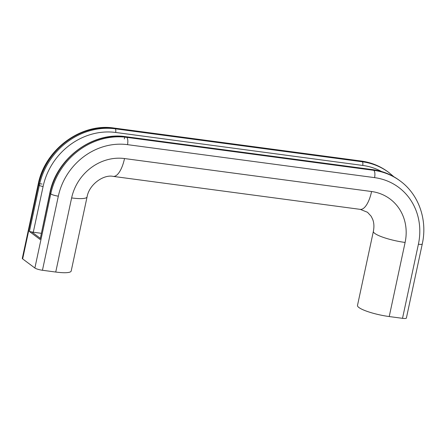 <?xml version="1.0" encoding="UTF-8"?>
<svg xmlns="http://www.w3.org/2000/svg" width="446" height="446" viewBox="0 0 446 446"><rect width="100%" height="100%" fill="white"/><g stroke="black" fill="none" stroke-linecap="round" stroke-linejoin="round"><path stroke-width="0.67" d="M40.14 238.192L31.766 231.948A3.016 0.574 12.1 0 0 33.288 232.232L41.194 233.286M361.109 161.023A6.032 2.269 97.6 0 1 361.555 161.212A67.547 61.264 -53.3 0 1 388.037 171.911C380.07 166.018 371.094 162.389 361.109 161.023L114.048 128.047C80.832 122.761 44.762 149.678 38.189 184.27L22.3 258.379A6.032 1.143 12.1 0 0 22.657 258.903L34.872 268.013A6.032 1.143 12.1 0 0 42.442 270.27L55.739 272.043A24.123 4.577 12.1 0 0 71.187 271.029L87.07 196.92A24.123 4.577 12.1 0 1 71.628 197.935A47.042 42.665 -53.3 0 1 124.518 158.547A24.123 9.065 97.6 0 1 113.184 176.387C103.857 174.269 89.222 184.142 87.07 196.92M124.518 158.547L371.579 191.524A47.042 42.665 -53.3 0 1 405.107 242.451A24.123 4.577 -167.9 0 1 373.38 231.323L357.491 305.426A24.123 4.577 12.1 0 0 389.224 316.554L402.515 318.332A6.032 1.143 12.1 0 0 406.378 318.076L422.267 243.973A6.032 1.143 -167.9 0 1 418.404 244.224L402.515 318.332M372.784 169.658A3.016 1.132 97.6 0 1 373.001 169.753A67.547 61.264 -53.3 0 1 399.482 180.452C391.594 174.615 382.69 171.013 372.784 169.658L125.716 136.682C92.623 131.38 56.391 158.397 49.813 193.073L40.107 239.463L29.419 231.491L39.309 185.369A67.547 61.264 -53.3 0 1 115.252 128.805A3.016 1.132 97.6 0 1 115.648 132.456L362.715 165.438A64.531 58.532 -53.3 0 1 381.497 171.498M31.766 231.948L29.419 231.491M125.716 136.682A3.016 1.132 97.6 0 1 125.939 136.777L373.001 169.753L373.765 170.322L126.703 137.346A6.032 2.269 97.6 0 1 127.495 144.649L374.562 177.631A61.515 55.795 -53.3 0 1 418.404 244.224M422.267 243.973C427.658 220.04 418.866 194.584 400.246 181.02A67.547 61.264 -53.3 0 0 373.765 170.322A6.032 2.269 97.6 0 1 374.562 177.631M42.442 270.27L58.331 196.162A61.515 55.795 -53.3 0 1 127.495 144.649M55.739 272.043L71.628 197.935M389.224 316.554L405.107 242.451M371.579 191.524A24.123 9.065 97.6 0 1 360.251 209.364L113.184 176.387M114.048 128.047A6.032 2.269 97.6 0 1 114.488 128.236L115.252 128.805L362.319 161.781A3.016 1.132 97.6 0 1 362.715 165.438M393.902 176.783L388.8 172.479A67.547 61.264 -53.3 0 0 362.319 161.781L361.555 161.212L114.488 128.236A67.547 61.264 -53.3 0 0 38.546 184.795L39.309 185.369A3.016 0.574 12.1 0 0 43.095 186.495A64.531 58.532 -53.3 0 1 115.648 132.456M33.288 232.232L43.095 186.495M124.3 138.912A3.016 1.132 97.6 0 1 125.477 136.716M49.813 193.073A3.016 0.574 12.1 0 0 49.991 193.335A67.547 61.264 -53.3 0 1 125.939 136.777L126.703 137.346A67.547 61.264 -53.3 0 0 50.755 193.904A6.032 1.143 12.1 0 0 58.331 196.162M42.047 184.02A6.032 1.143 12.1 0 0 38.735 183.942M38.189 184.27A6.032 1.143 12.1 0 0 38.546 184.795L22.657 258.903M40.107 239.463L49.991 193.335L50.755 193.904L34.872 268.013M373.38 231.323C374.255 226.785 374.032 222.81 372.705 219.387L371.156 216.249L367.51 212.279L360.251 209.364M388.8 172.479L388.037 171.911M400.246 181.02L399.482 180.452"/></g></svg>
